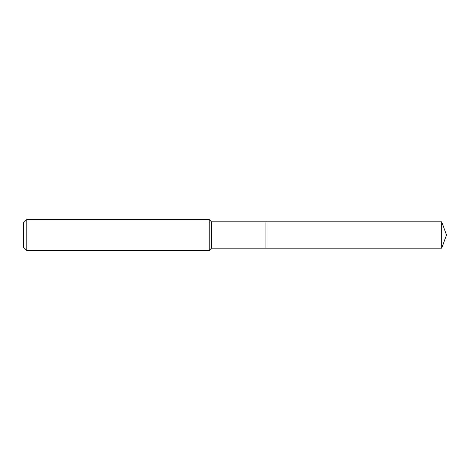 <?xml version="1.0" encoding="UTF-8"?>
<svg xmlns="http://www.w3.org/2000/svg" width="470" height="470" viewBox="0 0 470 470"><rect width="100%" height="100%" fill="white"/><g stroke="black" fill="none" stroke-linecap="round" stroke-linejoin="round"><path stroke-width="0.7" d="M211.529 235L211.529 248.154L441.712 248.154L441.712 221.846L265.95 221.846L265.95 248.154L265.95 221.846L211.529 221.846L211.529 235M26.778 219.525L26.778 250.475L23.5 247.202L23.5 222.798L26.778 219.525L209.209 219.525L209.209 250.475L211.529 248.154M26.778 250.475L209.209 250.475M211.529 221.846L209.209 219.525M441.712 221.846L446.5 235L441.712 248.154"/></g></svg>
